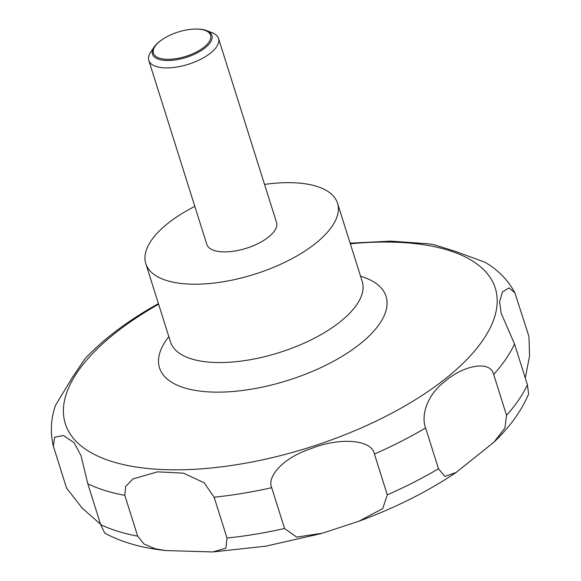 <?xml version="1.0" encoding="UTF-8"?>
<svg xmlns="http://www.w3.org/2000/svg" width="581" height="581" viewBox="0 0 581 581"><rect width="100%" height="100%" fill="white"/><g stroke="black" fill="none" stroke-linecap="round" stroke-linejoin="round"><path stroke-width="0.87" d="M264.544 184.424A100.513 42.798 162.5 0 1 304.945 183.749A100.513 42.798 162.5 0 1 337.532 203.205A100.513 42.798 162.5 0 1 287.675 260.891A100.513 42.798 162.5 0 1 178.411 283.114A100.513 42.798 162.5 0 1 145.816 263.658A100.513 42.798 162.5 0 1 194.831 206.4M195.434 29.057L196.16 29.05A31.149 13.261 162.5 0 1 201.803 29.391A31.149 13.261 162.5 0 1 206.531 30.568L212.225 32.768A36.552 15.564 162.5 0 1 218.521 38.455A36.552 15.564 162.5 0 1 200.394 59.429A36.552 15.564 162.5 0 1 160.661 67.512A36.552 15.564 162.5 0 1 148.809 60.439A36.552 15.564 162.5 0 1 150.704 52.159L154.11 47.097A31.149 13.261 162.5 0 1 161.736 39.9L162.331 39.493A29.951 12.753 -17.5 0 0 163.152 58.993A29.951 12.753 -17.5 0 0 203.808 47.33A29.951 12.753 -17.5 0 0 200.866 29.384A29.951 12.753 -17.5 0 0 195.434 29.057A29.951 12.753 -17.5 0 0 162.331 39.493M218.521 38.455L276.534 222.443A36.552 15.564 162.5 0 1 258.4 243.417A36.552 15.564 162.5 0 1 218.674 251.5A36.552 15.564 162.5 0 1 206.821 244.419L148.809 60.439M206.531 30.568A31.149 13.261 162.5 0 1 202.42 49.828A31.149 13.261 162.5 0 1 162.593 60.177A31.149 13.261 162.5 0 1 154.11 47.097M133.013 478.889L157.625 471.845L183.48 473.159L204.105 482.746L214.135 497.213L227.004 538.028L225.9 548.173L212.799 551.95L165.353 550.548L155.025 548.725L143.834 543.91L137.675 536.14L124.806 495.332L125.583 486.617L133.013 478.889M271.697 487.691C266.744 477.001 282.678 457.821 311.155 448.597C338.389 437.551 371.615 438.909 374.425 454.037L387.295 494.852L382.756 508.571L358.993 521.201L322.368 533.213L296.688 537.105L284.567 528.507L271.697 487.691A243.664 103.745 162.5 0 1 214.135 497.213M425.619 427.936C420.767 415.611 427.166 394.412 445.351 381.1C462.955 365.703 490.379 359.712 493.676 374.484L506.545 415.299L504.911 428.008L494.032 442.083L456.194 472.418L444.828 476.442L438.481 468.751L425.619 427.936A243.664 103.745 162.5 0 1 374.425 454.037M494.032 442.083C509.98 426.81 521.513 410.782 528.616 394.012L527.41 384.825L514.541 344.01L501.163 313.195L499.58 301.75L502.5 291.916L508.978 287.9L514.882 292.795L528.964 336.588L529.56 355.971L525.282 378.057M514.882 292.795C508.092 280.165 498.186 270.02 485.164 262.351L455.562 251.428L433.789 244.652L428.233 243.78L391.013 241.13L350.132 243.163M100.586 524.338L82.19 508.092L66.546 488.076L53.387 446.252L54.592 437.268L63.474 435.51L74.099 442.693L81.028 455.671L87.804 483.806L100.673 524.621L104.762 533.133C119.868 541.267 137.639 546.757 158.076 549.619L165.353 550.548M158.424 303.645L153.515 306.383C125.619 322.426 102.808 339.841 85.066 358.644L72.494 377.258L55.442 405.444C50.801 419.083 50.111 432.685 53.387 446.252M153.515 306.383L152.382 307.044M360.554 276.207A118.771 50.569 162.5 0 1 352.899 349.304A118.771 50.569 162.5 0 1 198.034 390.839A118.771 50.569 162.5 0 1 168.831 336.653M350.328 243.788A225.399 95.967 162.5 0 1 422.184 244.521A225.399 95.967 162.5 0 1 444.356 379.575A225.399 95.967 162.5 0 1 138.423 467.349A225.399 95.967 162.5 0 1 158.613 304.233M337.532 203.205L362.239 281.553A100.513 42.798 162.5 0 1 312.375 339.231A100.513 42.798 162.5 0 1 203.11 361.455A100.513 42.798 162.5 0 1 170.516 341.998L145.816 263.658M514.541 344.01A243.664 103.745 162.5 0 1 493.676 374.484M527.41 384.825A243.664 103.745 162.5 0 1 506.545 415.299M438.481 468.751A243.664 103.745 162.5 0 1 387.295 494.852M284.567 528.507A243.664 103.745 162.5 0 1 227.004 538.028M137.675 536.14A243.664 103.745 162.5 0 1 100.673 524.621M124.806 495.332A243.664 103.745 162.5 0 1 87.804 483.806M456.194 472.418C427.914 491.453 395.508 507.714 358.993 521.201M320.581 533.721L265.648 546.213L212.799 551.95"/></g></svg>
